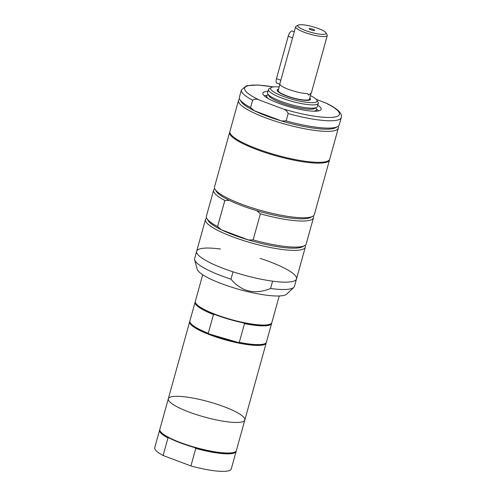 <?xml version="1.0" encoding="UTF-8"?>
<svg xmlns="http://www.w3.org/2000/svg" width="496" height="496" viewBox="0 0 496 496"><rect width="100%" height="100%" fill="white"/><g stroke="black" fill="none" stroke-linecap="round" stroke-linejoin="round"><path stroke-width="0.74" d="M236.195 450.951A39.711 7.936 -164.5 0 1 236.139 451.379L231.279 468.9A39.711 7.936 -164.5 0 1 190.917 465.942L163.11 455.495A39.711 7.936 -164.5 0 1 154.74 447.677L159.6 430.15A39.711 7.936 -164.5 0 1 159.768 429.759M288.17 113.565A51.795 10.348 -164.5 0 0 341.26 117.552L339.221 124.887A51.795 10.348 -164.5 0 1 337.609 126.629L335.55 127.739A50.071 10.001 -164.5 0 1 281.554 120.981A50.071 10.001 -164.5 0 1 254.268 110.732L250.592 107.551L252.625 100.217C254.814 98.791 257.269 98.816 259.985 100.279L282.168 108.612C285.107 109.275 287.11 110.924 288.17 113.565L286.13 120.906L281.554 120.981L254.268 110.732A50.071 10.001 -164.5 0 1 241.075 101.544L239.878 99.529A51.795 10.348 -164.5 0 1 239.394 97.204L241.428 89.869A51.795 10.348 -164.5 0 0 252.625 100.217M326.486 103.298L316.206 99.299M250.592 107.551A51.795 10.348 -164.5 0 1 239.878 99.529M313.236 215.996A51.795 10.348 -164.5 0 1 313.453 217.812L306.218 243.896A51.795 10.348 -164.5 0 1 304.606 245.638L302.541 246.748A50.071 10.001 -164.5 0 1 248.552 239.99A50.071 10.007 -164.5 0 1 221.266 229.741L248.552 239.99L253.127 239.909L260.363 213.826L256.692 210.645A50.071 10.007 15.5 0 1 229.4 200.396L224.824 200.477A51.795 10.348 -164.5 0 1 213.627 190.129A51.795 10.348 -164.5 0 1 214.749 188.685M217.589 226.56A51.795 10.348 -164.5 0 1 206.875 218.538L208.072 220.553A50.071 10.001 -164.5 0 0 221.266 229.741L217.589 226.56L224.824 200.477M305.096 245.34A51.795 10.348 -164.5 0 1 305.313 247.157A51.795 10.348 -164.5 0 1 252.638 243.288A51.795 10.348 -164.5 0 1 205.487 219.474A51.795 10.348 -164.5 0 1 206.609 218.029M206.875 218.538A51.795 10.348 -164.5 0 1 206.392 216.213L213.627 190.129M272.595 281.164L270.562 288.505C254.739 294.86 241.546 291.741 230.975 279.155L233.015 271.82M230.975 279.155A51.795 10.348 -164.5 0 1 194.655 259.867A51.795 10.348 -164.5 0 1 194.637 258.596L196.67 251.261A51.795 10.348 -164.5 0 1 220.571 249.042M260.158 258.385A51.795 10.348 -164.5 0 1 296.496 278.944L294.463 286.285A51.795 10.348 -164.5 0 1 293.793 287.358L286.793 294.078A46.816 9.356 -164.5 0 1 239.791 289.602A46.816 9.356 -164.5 0 1 197.197 269.229L194.655 259.867M293.793 287.358A51.795 10.348 -164.5 0 1 270.562 288.505M233.008 271.82A51.795 10.348 -164.5 0 1 196.67 251.261A51.795 10.348 -164.5 0 0 243.821 275.075A51.795 10.348 -164.5 0 0 296.496 278.944A51.795 10.348 -164.5 0 1 272.602 281.164M271.684 322.977A39.711 7.936 -164.5 0 1 271.628 323.404L266.426 342.147A39.711 7.936 -164.5 0 1 265.193 343.486L264.678 343.765A39.277 7.849 -164.5 0 1 238.13 342.457A39.277 7.849 -164.5 0 1 209.2 333.994L238.13 342.457L239.283 342.358L244.485 323.609L243.555 322.896A39.277 7.849 -164.5 0 1 214.625 314.433A39.277 7.849 -164.5 0 1 195.988 303.645L195.691 303.143A39.711 7.936 -164.5 0 1 195.319 301.363L202.697 274.753M208.27 333.281A39.711 7.936 -164.5 0 1 190.266 322.704L190.563 323.212A39.277 7.849 -164.5 0 0 209.2 333.994L208.27 333.281L213.466 314.532L214.625 314.433M190.266 322.704A39.711 7.936 -164.5 0 1 189.894 320.924L195.095 302.176A39.711 7.936 -164.5 0 1 195.263 301.785M265.193 343.486A39.711 7.936 -164.5 0 1 239.283 342.358M213.466 314.532A39.711 7.936 -164.5 0 1 195.095 302.176M266.259 342.544A39.711 7.936 -164.5 0 1 266.203 342.965L244.838 419.994A39.711 7.936 -164.5 0 1 204.451 417.024A39.711 7.936 -164.5 0 1 168.305 398.772A39.711 7.936 -164.5 0 1 172.484 396.577A39.711 7.936 -164.5 0 1 216.609 404.11A39.711 7.936 -164.5 0 1 244.838 419.994L236.363 450.56A39.711 7.936 -164.5 0 1 235.129 451.899L234.614 452.172A39.277 7.849 -164.5 0 1 194.959 447.659L195.777 448.415L190.917 465.942M163.11 455.495L167.97 437.968L169.018 437.912A39.277 7.849 -164.5 0 1 160.499 431.619L160.202 431.117A39.711 7.936 -164.5 0 1 159.83 429.338L168.305 398.772A39.711 7.936 -164.5 0 0 204.451 417.024A39.711 7.936 -164.5 0 0 244.838 419.994M194.959 447.659A39.277 7.849 -164.5 0 1 169.018 437.912M236.139 451.379A39.711 7.936 -164.5 0 1 195.777 448.415M167.97 437.968A39.711 7.936 -164.5 0 1 159.6 430.15M294.271 31.775L292.336 31.043A5.177 2.065 110.6 0 0 288.226 36.239L276.47 78.628A5.177 2.065 110.6 0 0 276.935 83.13L279.831 84.215M325.922 32.798L327.112 34.813A16.405 3.28 -164.5 0 1 327.267 35.545L311.445 92.603A16.405 3.28 -164.5 0 1 311.023 93.105L308.766 95.083L307.619 93.62A16.405 3.28 -164.5 0 1 289.707 89.795A16.405 3.28 -164.5 0 1 279.831 83.836L295.659 26.778A16.405 3.28 -164.5 0 1 296.168 26.226L298.226 25.116A14.675 2.933 -164.5 0 1 299.317 24.8A14.675 2.933 -164.5 0 1 314.204 27.144A14.675 2.933 -164.5 0 1 325.922 32.798A14.675 2.933 -164.5 0 1 311.128 32.358A14.675 2.933 -164.5 0 1 298.226 25.116M308.692 95.052L307.489 93.62M311.153 93.019L309.467 99.082A16.232 3.243 -164.5 0 1 292.962 97.867A16.232 3.243 -164.5 0 1 278.188 90.408L279.874 84.339M314.396 30.467A2.889 0.577 -164.5 0 1 311.345 29.965A2.889 0.577 -164.5 0 1 309.126 28.83A2.889 0.577 -164.5 0 1 312.071 28.979A2.889 0.577 -164.5 0 1 314.662 30.368A2.889 0.577 -164.5 0 1 314.396 30.467M327.267 35.545A16.405 3.28 -164.5 0 1 310.589 34.323A16.405 3.28 -164.5 0 1 295.659 26.778M309.597 98.623A16.405 3.28 -164.5 0 1 292.956 97.898A16.405 3.28 -164.5 0 1 278.318 89.95M309.603 98.592L310.081 99.398A17.267 3.447 -164.5 0 1 310.229 99.727M277.202 90.57A17.267 3.447 -164.5 0 1 277.506 90.365L278.324 89.919M309.783 97.948A17.267 3.447 -164.5 0 1 310.471 99.355A17.267 3.447 -164.5 0 1 292.907 98.065A17.267 3.447 -164.5 0 1 277.19 90.129A17.267 3.447 -164.5 0 1 278.504 89.274M310.422 95.641A24.13 4.824 -164.5 0 1 316.857 100.105A24.13 4.824 -164.5 0 1 292.541 99.386A24.13 4.824 -164.5 0 1 271.331 87.482A24.13 4.824 -164.5 0 1 273.116 86.961A24.13 4.824 -164.5 0 1 279.143 86.967M316.857 100.105L318.054 102.12A25.854 5.165 -164.5 0 1 318.296 103.28A25.854 5.165 -164.5 0 1 291.995 101.351A25.854 5.165 -164.5 0 1 268.46 89.466A25.854 5.165 -164.5 0 1 269.266 88.592L271.331 87.482M318.296 103.28L317.378 106.584A25.854 5.165 -164.5 0 1 316.572 107.452A25.854 5.165 -164.5 0 1 291.084 104.65A25.854 5.165 -164.5 0 1 267.79 93.924A25.854 5.165 -164.5 0 1 267.549 92.764L268.46 89.466M316.572 107.452L314.563 108.537A24.174 4.83 -164.5 0 1 290.73 105.915A24.174 4.83 -164.5 0 1 268.956 95.889L267.79 93.924M315.816 107.861L316.256 108.605A25.854 5.165 -164.5 0 1 316.498 109.765A25.854 5.165 -164.5 0 1 313.701 111.203M268.317 98.617A25.854 5.165 -164.5 0 1 266.668 95.945A25.854 5.165 -164.5 0 1 267.468 95.071L268.231 94.668M264.188 95.74A30.213 6.039 -164.5 0 1 264.957 95.598A30.213 6.039 -164.5 0 1 266.997 95.412M316.485 109.139A30.213 6.039 -164.5 0 1 318.73 110.862M317.775 105.164A30.213 6.039 -164.5 0 1 321.135 109.337A30.213 6.039 -164.5 0 1 290.408 107.08A30.213 6.039 -164.5 0 1 262.905 93.186A30.213 6.039 -164.5 0 1 266.085 91.518A30.213 6.039 -164.5 0 1 267.939 91.345M337.609 126.629A51.795 10.348 -164.5 0 1 286.13 120.906M338.098 126.331A51.795 10.348 -164.5 0 1 338.322 128.148A51.795 10.348 -164.5 0 1 285.64 124.279A51.795 10.348 -164.5 0 1 238.489 100.465A51.795 10.348 -164.5 0 1 239.618 99.02M338.322 128.148L329.728 159.123A51.795 10.348 -164.5 0 1 277.047 155.254A51.795 10.348 -164.5 0 1 229.902 131.44L238.489 100.465M284.809 157.275A47.622 9.511 -164.5 0 1 269.353 152.991M329.573 159.52A51.795 10.348 -164.5 0 1 329.505 159.935A51.795 10.348 -164.5 0 1 276.824 156.066A51.795 10.348 -164.5 0 1 229.673 132.252A51.795 10.348 -164.5 0 1 229.828 131.855M329.505 159.935L314.359 214.551A51.795 10.348 -164.5 0 1 312.747 216.293A51.795 10.348 -164.5 0 1 261.677 210.682A51.795 10.348 -164.5 0 1 215.016 189.193A51.795 10.348 -164.5 0 1 214.526 186.868L229.673 132.252M312.747 216.293L310.682 217.403A50.071 10.001 -164.5 0 1 261.318 211.978A50.071 10.001 -164.5 0 1 216.206 191.208L215.016 189.193M313.453 217.812A51.795 10.348 -164.5 0 1 260.363 213.826M304.606 245.638A51.795 10.348 -164.5 0 1 253.127 239.909M279.236 295.976L271.851 322.586A39.711 7.936 -164.5 0 1 270.618 323.925A39.711 7.936 -164.5 0 1 231.465 319.616A39.711 7.936 -164.5 0 1 195.691 303.143M270.618 323.925L270.103 324.198A39.277 7.849 -164.5 0 1 243.555 322.896M271.628 323.404A39.711 7.936 -164.5 0 1 244.485 323.609M266.203 342.965A39.711 7.936 -164.5 0 1 225.816 339.996A39.711 7.936 -164.5 0 1 189.67 321.737A39.711 7.936 -164.5 0 1 189.838 321.346M235.129 451.899A39.711 7.936 -164.5 0 1 195.976 447.597A39.711 7.936 -164.5 0 1 160.202 431.117M259.985 100.279A49.209 9.833 -164.5 0 1 273.308 86.936M276.47 78.628L280.823 80.259M288.226 36.239L292.578 37.876M324.055 102.25A49.209 9.833 -164.5 0 1 334.261 117.13A49.209 9.833 -164.5 0 1 282.168 108.612M273.525 86.905L257.815 85.002L246.766 85.672L241.428 89.869M266.668 95.945L266.271 97.365M316.498 109.765L316.101 111.185M341.26 117.552C341.825 115.593 341.031 113.485 338.873 111.234C336.251 108.63 331.991 105.921 326.095 103.112M205.487 219.474L196.67 251.261M305.313 247.157L296.496 278.944M189.67 321.737L168.305 398.772"/></g></svg>

